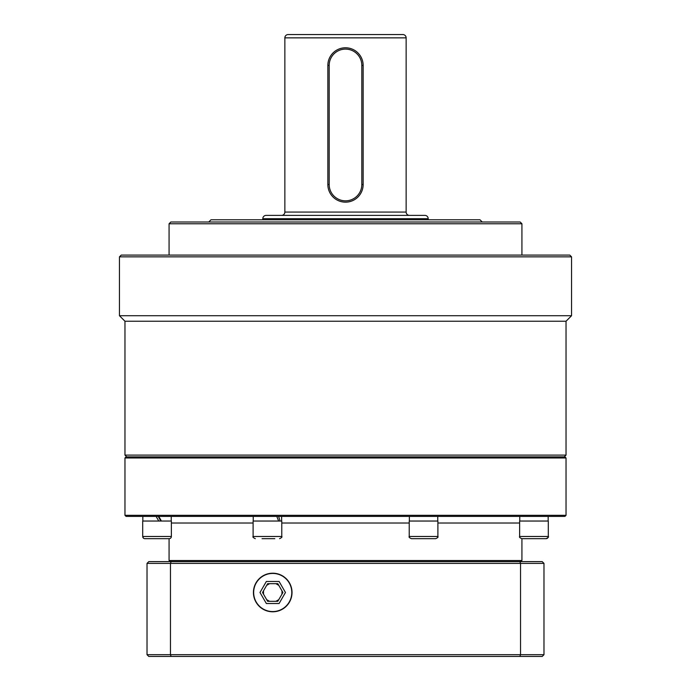 <?xml version="1.0" encoding="UTF-8"?>
<svg xmlns="http://www.w3.org/2000/svg" width="691" height="691" viewBox="0 0 691 691"><rect width="100%" height="100%" fill="white"/><g stroke="black" fill="none" stroke-linecap="round" stroke-linejoin="round"><path stroke-width="1.04" d="M566.033 321.237L124.967 321.237L124.967 455.101L566.033 455.101L566.033 321.237L571.543 315.727L571.543 256.845L119.457 256.845L119.457 315.727L571.543 315.727M564.271 456.872L566.033 455.101M126.729 456.872L124.967 455.101M124.967 321.237L119.457 315.727M119.457 256.845L121.219 255.083L569.781 255.083L571.543 256.845M521.93 255.083L521.93 223.763L169.07 223.763L169.07 255.083M169.07 223.763L170.841 222.001L520.159 222.001L521.93 223.763M406.144 37.858L284.856 37.858A3.308 3.308 0 0 1 288.164 34.55L402.836 34.55A3.308 3.308 0 0 1 406.144 37.858L406.144 212.077A3.308 3.308 0 0 0 409.452 215.385M284.856 37.858L284.856 212.077L406.144 212.077M281.548 215.385A3.308 3.308 0 0 0 284.856 212.077M428.195 218.693L262.805 218.693A3.308 3.308 0 0 1 266.113 215.385L424.887 215.385A3.308 3.308 0 0 1 428.195 218.693L428.195 219.798M262.805 218.693L262.805 219.798M482.232 222.001L480.02 219.798L210.98 219.798L208.768 222.001M564.927 516.41L126.073 516.41L124.967 515.313L566.033 515.313L564.927 516.41M124.967 457.969L126.073 456.872L564.927 456.872L566.033 457.969L124.967 457.969L124.967 515.313M566.033 457.969L566.033 515.313M160.856 538.686L169.07 538.686L169.07 560.522L521.93 560.522L521.93 538.686L526.326 538.686M520.824 561.619L521.93 560.522M170.176 561.619L169.07 560.522M272.72 611.794A19.296 19.296 0 0 0 292.025 592.498A19.296 19.296 0 0 0 272.72 573.202A19.296 19.296 0 0 0 253.424 592.498A19.296 19.296 0 0 0 272.72 611.794M543.981 563.39L542.21 561.619L519.874 561.619L520.539 563.39L520.539 654.688L543.981 654.688L543.981 563.39L147.019 563.39L147.019 654.688L148.79 656.45L171.126 656.45L170.461 654.688L520.539 654.688L519.874 656.45L171.126 656.45M147.019 654.688L170.461 654.688L170.461 563.39L171.126 561.619L148.79 561.619L147.019 563.39M171.126 561.619L519.874 561.619M519.874 656.45L542.21 656.45L543.981 654.688M345.5 49.104A16.316 16.316 0 0 0 329.184 65.42L329.184 184.514A16.316 16.316 0 0 0 345.5 200.831A16.316 16.316 0 0 0 361.816 184.514L361.816 65.42A16.316 16.316 0 0 0 345.5 49.104M327.854 65.42A17.646 17.646 0 0 1 345.5 47.783A17.646 17.646 0 0 1 363.146 65.42L363.146 184.514A17.646 17.646 0 0 1 345.5 202.152A17.646 17.646 0 0 1 327.854 184.514L327.854 65.42L329.184 65.42M269.559 583.67L266.666 585.346A9.372 9.372 0 0 1 269.559 583.67M263.504 590.831L263.504 594.165A9.372 9.372 0 0 1 263.504 590.831M266.666 599.65L269.559 601.317A9.372 9.372 0 0 1 266.666 599.65M275.89 601.317L278.784 599.65A9.372 9.372 0 0 1 275.89 601.317M281.945 590.831A9.372 9.372 0 0 1 281.945 594.165L282.014 591.228M278.784 585.346L275.89 583.67A9.372 9.372 0 0 1 278.784 585.346M262.537 592.498L267.633 583.67L277.817 583.67L282.913 592.498L277.817 601.317L267.633 601.317L262.537 592.498M282.256 609.013A19.072 19.072 0 0 0 289.235 582.962A19.072 19.072 0 0 0 263.193 575.983A19.072 19.072 0 0 0 256.214 602.034A19.072 19.072 0 0 0 282.256 609.013M266.355 603.519L279.095 603.519L285.461 592.498L279.095 581.468L266.355 581.468L259.989 592.498L266.355 603.519M437.766 521.04L437.74 516.41M435.693 538.686L411.439 538.686C409.418 537.797 408.683 537.062 409.227 536.484L437.895 536.484C438.457 537.028 437.723 537.762 435.693 538.686M409.227 536.484L409.227 521.04L437.895 521.04L437.895 536.484M278.637 516.41L280.08 521.04M278.637 521.04L276.797 516.41M158.783 516.41L161.409 521.04M158.783 521.04L156.097 516.41M158.213 516.41L160.822 521.04M274.811 538.686L262.036 538.686M281.773 536.484L253.105 536.484L253.105 521.04L281.773 521.04L281.773 536.484C282.394 536.924 281.66 537.658 279.561 538.686M169.165 538.686L144.903 538.686A2.203 2.203 0 0 1 142.7 536.484L171.368 536.484A2.203 2.203 0 0 1 169.165 538.686M143.452 538.142L142.7 536.484L142.7 521.04L171.368 521.04L171.368 536.484M151.631 538.686L144.531 538.652M531.984 538.686L546.097 538.686A2.203 2.203 0 0 0 548.3 536.484C548.991 536.829 548.257 537.563 546.097 538.686L521.835 538.686C519.822 537.797 519.088 537.062 519.632 536.484L548.3 536.484L548.3 521.04L548.3 536.484M525.385 538.686L521.93 538.686M519.632 536.484L519.632 521.04L548.3 521.04M539.369 538.686L541.347 538.686M519.632 523.027L437.895 523.027M409.227 523.027L281.773 523.027M253.105 523.027L171.368 523.027M361.816 65.42L363.146 65.42M363.146 184.514L361.816 184.514M327.854 184.514L329.184 184.514M409.366 521.04L409.366 516.41M281.634 521.04L281.634 516.41M253.234 521.04L253.234 516.41M171.238 521.04L171.238 516.41M142.83 521.04L142.83 516.41M548.17 521.04L548.17 516.41L548.17 521.04M519.762 521.04L519.762 516.41M253.105 536.484C252.483 536.924 253.217 537.658 255.307 538.686"/></g></svg>
